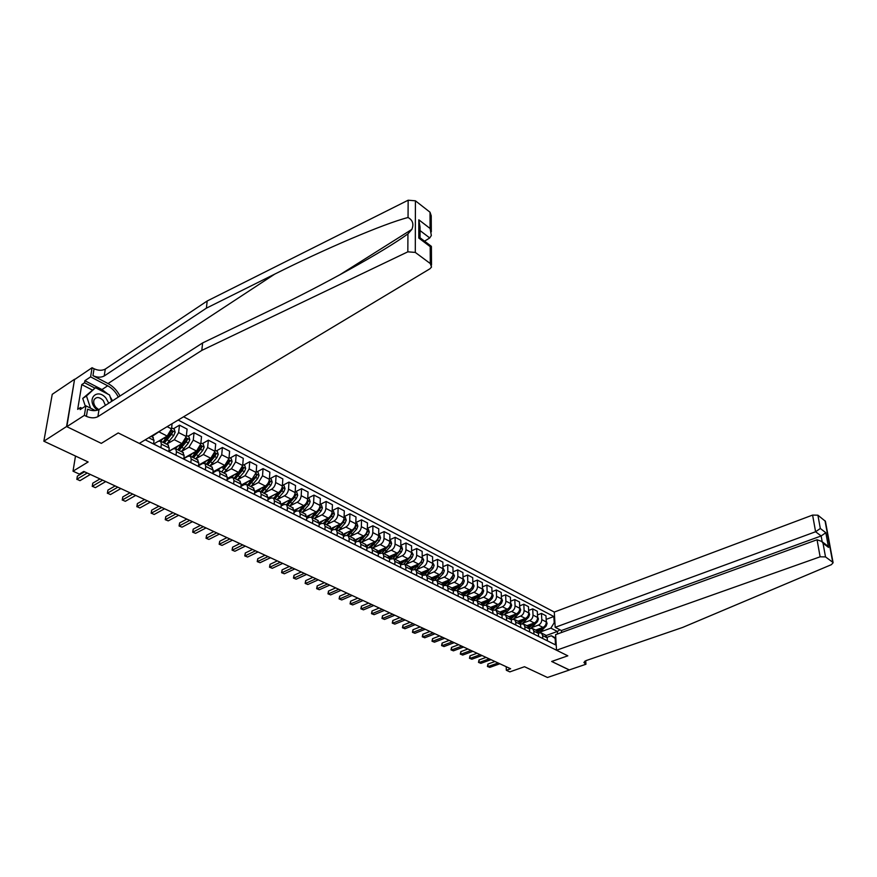 <?xml version="1.0" encoding="UTF-8"?>
<svg xmlns="http://www.w3.org/2000/svg" width="877" height="877" viewBox="0 0 877 877"><rect width="100%" height="100%" fill="white"/><g stroke="black" fill="none" stroke-linecap="round" stroke-linejoin="round"><path stroke-width="1.32" d="M66.838 426.671L101.315 443.367L118.22 432.942L139.3 443.389L429.894 268.811L431.528 267.036L430.289 263.549L415.292 252.412L407.827 251.831L201.809 350.405L97.895 416.663C94.606 418.307 90.78 418.208 86.417 416.367L84.378 415.358L66.838 426.671L74.578 379.237L52.236 394.321L43.85 441.197L66.564 426.54L101.315 443.367L118.22 432.942L567.825 655.821L556.533 650.23L820.127 556.807L817.046 539.75L555.612 634.652L556.533 650.23M561.521 632.503L561.401 630.53L555.185 627.329L554.286 612.058L183.6 416.772M74.578 379.237L66.564 426.54M585.704 660.732L585.957 664.24L569.206 669.962L551.666 661.466L569.337 669.918M569.337 670.028L547.467 677.493L524.501 666.717L509.833 671.881L506.336 670.28L510.633 668.756L83.786 471.431L79.379 474.106L73.021 471.19L88.139 461.971L43.85 441.197M557.52 633.961L557.366 631.451L550.866 628.129L554.209 622.703L553.847 616.52L178.141 420.05M554.209 622.703L554.933 623.076M555.875 638.96L551.304 635.748L547.116 637.272M145.22 439.837L555.514 644.891L555.152 638.588M551.666 661.466L567.825 655.821L551.666 661.466M75.488 456.04L73.021 471.19M506.204 666.706L506.336 670.28M546.218 635.518L557.366 631.451L559.921 629.763M551.304 635.748L555.821 638.028M160.908 447.676L161.346 444.102L160.666 441.186L158.211 441.306L153.628 444.036M176.014 455.218L176.42 451.677L175.707 448.761L173.24 448.871L168.822 451.447M190.835 462.628L191.208 459.099L190.473 456.204L187.985 456.281L183.797 458.682M205.371 469.897L205.722 466.389L204.955 463.495L202.455 463.56L198.487 465.797M219.645 477.022L219.974 473.536L219.173 470.664L216.663 470.708L212.903 472.791M233.655 484.027L233.951 480.563L233.129 477.691L230.618 477.724L227.055 479.653M247.402 490.901L247.687 487.459L246.832 484.597L244.31 484.608L240.934 486.417M260.907 497.654L261.16 494.233L260.294 491.383L257.761 491.383L254.56 493.049M274.172 504.286L274.402 500.877L273.514 498.037L270.971 498.026L267.945 499.583M287.207 510.798L287.415 507.41L286.505 504.582L283.951 504.549L281.089 505.996M300.011 517.189L300.197 513.823L299.254 511.006L296.7 510.962L293.992 512.311M312.585 523.481L312.749 520.138L311.795 517.331L309.23 517.266L306.676 518.526M324.95 529.653L325.093 526.332L324.117 523.536L321.552 523.459L319.14 524.632M337.097 535.726L337.217 532.427L336.231 529.631L333.655 529.544L331.374 530.629M349.035 541.701L349.145 538.412L348.136 535.639L345.56 535.54L343.411 536.538M360.776 547.566L360.864 544.299L359.844 541.537L357.257 541.427L355.24 542.359M372.33 553.332L372.396 550.087L371.355 547.336L366.871 548.081M383.688 559.011L383.731 555.777L382.679 553.036L378.305 553.705M394.847 564.591L394.891 561.379L393.817 558.649L389.552 559.241M405.843 570.083L405.865 566.893L404.768 564.174L400.614 564.7M416.652 575.487L416.652 572.308L415.555 569.601L411.488 570.072M427.285 580.804L427.274 577.647L426.167 574.95L422.199 575.356M437.755 586.033L437.733 582.898L436.603 580.201L432.734 580.552M448.059 591.186L448.015 588.061L446.875 585.387L443.104 585.683M458.2 596.25L458.145 593.148L456.994 590.484L453.299 590.725L451.458 587.689M468.186 601.249L468.121 598.158L466.959 595.494L463.352 595.691M478.009 606.16L477.932 603.091L476.759 600.438L473.24 600.592M487.689 610.995L487.601 607.936L486.417 605.305L482.975 605.415M497.226 615.764L497.127 612.727L495.933 610.096L492.556 610.162M506.621 620.456L506.5 617.43L505.305 614.821L501.995 614.854M515.862 625.071L515.742 622.067L514.536 619.469L511.291 619.458M524.983 629.631L524.841 626.638L523.624 624.051L520.445 624.007M533.961 634.115L533.808 631.144L532.591 628.557L529.467 628.491M542.808 638.544L542.644 635.584L541.416 633.008L538.357 632.909M540.89 631.791L550.866 628.129M535.639 630.103L542.962 627.395C545.11 626.342 546.228 624.534 546.316 621.957L545.965 615.764L541.471 613.429L537.469 614.93M532.186 627.406L538.434 625.082C540.594 624.029 541.712 622.21 541.8 619.633L541.471 613.429M526.88 625.685L534.225 622.944C536.384 621.881 537.513 620.05 537.601 617.474L537.272 611.247L532.701 608.868L528.634 610.425M523.339 622.966L529.631 620.598C531.791 619.535 532.92 617.704 533.019 615.106L532.701 608.868M517.989 621.212L525.356 618.428C527.526 617.353 528.656 615.511 528.754 612.913L528.458 606.654L523.821 604.242L519.677 605.843M514.371 618.46L520.697 616.06C522.867 614.974 523.997 613.122 524.106 610.524L523.821 604.242M508.978 616.674L516.356 613.845C518.537 612.76 519.677 610.907 519.776 608.287L519.502 602.006L514.799 599.55L510.578 601.205M505.273 613.878L511.631 611.433C513.801 610.337 514.952 608.485 515.062 605.864L514.799 599.55M499.835 612.058L507.224 609.197C509.405 608.101 510.557 606.226 510.677 603.595L510.425 597.281L505.645 594.792L501.348 596.492M496.031 609.241L502.422 606.752C504.604 605.645 505.766 603.771 505.886 601.129L505.645 594.792M490.55 607.377L497.961 604.483C500.142 603.365 501.304 601.479 501.436 598.838L501.205 592.479L496.349 589.958L491.975 591.712M486.658 604.527L493.082 601.995C495.275 600.877 496.437 598.991 496.568 596.338L496.349 589.958M481.122 602.631L488.555 599.693C490.747 598.563 491.909 596.667 492.052 594.003L491.844 587.612L486.921 585.058L482.46 586.866M477.143 599.747L483.6 597.171C485.803 596.031 486.965 594.135 487.108 591.46L486.921 585.058M471.552 597.818L479.006 594.825C481.199 593.685 482.372 591.778 482.525 589.103L482.339 582.679L477.351 580.081L472.802 581.944M467.474 594.891L473.975 592.271C476.178 591.12 477.351 589.201 477.516 586.516L477.351 580.081M461.839 592.918L469.305 589.892C471.508 588.73 472.692 586.812 472.856 584.115L472.703 577.658L467.627 575.016L462.99 576.945M457.662 589.969L464.207 587.294C466.411 586.132 467.594 584.192 467.759 581.495L467.627 575.016M451.984 587.952L459.46 584.882C461.664 583.709 462.859 581.769 463.034 579.061L462.903 572.571L457.75 569.886L453.025 571.87M447.698 584.959L454.275 582.24C456.489 581.056 457.684 579.116 457.86 576.397L457.75 569.886M443.126 588.719L443.104 585.595L441.964 582.909L449.462 579.785C451.677 578.601 452.872 576.649 453.058 573.92L452.96 567.397L447.73 564.667L442.907 566.728M437.579 579.883L444.2 577.11C446.415 575.915 447.621 573.953 447.807 571.223L447.73 564.667M431.747 577.8L439.3 574.61C441.526 573.415 442.732 571.442 442.929 568.702L442.863 562.135L437.546 559.373L432.624 561.499M427.296 574.72L433.962 571.892C436.176 570.686 437.393 568.702 437.601 565.961L437.546 559.373M421.355 572.626L428.985 569.359C431.21 568.143 432.427 566.158 432.635 563.407L432.602 556.807L427.198 554.001L422.177 556.182M416.849 569.48L423.558 566.597C425.783 565.369 427.011 563.374 427.22 560.611L427.198 554.001M410.776 567.375L418.504 564.032C420.73 562.793 421.958 560.787 422.188 558.024L422.177 551.381L416.696 548.531L411.565 550.8M406.237 564.163L412.99 561.214C415.216 559.975 416.454 557.969 416.685 555.185L416.696 548.531M400.022 562.036L407.849 558.605C410.085 557.355 411.324 555.338 411.565 552.554L411.587 545.878L406.018 542.973L400.778 545.319M395.45 558.759L402.247 555.755C404.483 554.494 405.733 552.466 405.974 549.671L406.018 542.973M389.081 556.632L397.029 553.091C399.276 551.83 400.515 549.791 400.767 546.985L400.822 540.276L395.165 537.327L389.816 539.761M384.488 553.255L391.328 550.197C393.576 548.914 394.825 546.875 395.088 544.058L395.165 537.327M377.932 551.151L386.033 547.489C388.281 546.207 389.531 544.157 389.794 541.339L389.892 534.586L384.137 531.594L378.678 534.115M373.35 547.676L380.245 544.551C382.493 543.258 383.753 541.197 384.027 538.368L384.137 531.594M366.597 545.582L374.852 541.8C377.11 540.495 378.371 538.434 378.645 535.595L378.776 528.809L372.922 525.761L367.342 528.371M362.026 542.008L368.965 538.807C371.223 537.491 372.495 535.419 372.78 532.569L372.922 525.761M355.064 539.925L363.484 536.011C365.742 534.696 367.014 532.613 367.31 529.752L367.474 522.933L361.521 519.842L355.821 522.549M350.515 536.242L357.498 532.964C359.767 531.637 361.039 529.544 361.346 526.682L361.521 519.842M343.313 534.192L351.929 530.136C354.198 528.798 355.481 526.693 355.788 523.821L355.985 516.959L349.934 513.812L344.102 516.619M338.807 530.377L345.845 527.033C348.114 525.685 349.397 523.569 349.715 520.697L349.934 513.812M331.353 528.371L340.177 524.15C342.447 522.791 343.74 520.675 344.069 517.781L344.31 510.885L338.16 507.684L332.186 510.6M326.891 524.424L333.994 521.004C336.264 519.633 337.557 517.496 337.897 514.602L338.16 507.684M319.162 522.473L328.228 518.066C330.497 516.685 331.802 514.547 332.153 511.642L332.427 504.703L326.167 501.447L320.149 504.439M314.777 518.362L321.936 514.865C324.205 513.473 325.52 511.324 325.871 508.408L326.167 501.447M306.742 516.476L316.082 511.883C318.351 510.48 319.666 508.32 320.028 505.404L320.346 498.421L313.977 495.11L307.959 498.147M302.455 512.201L309.669 508.616C311.949 507.213 313.275 505.042 313.637 502.115L313.977 495.11M294.102 510.392L303.716 505.58C305.985 504.165 307.312 501.984 307.695 499.046L308.057 492.03L301.578 488.664L295.549 491.745M289.914 505.941L297.193 502.269C299.474 500.833 300.811 498.651 301.195 495.702L301.578 488.664M281.199 504.22L291.131 499.177C293.411 497.741 294.749 495.538 295.143 492.578L295.549 485.529L288.961 482.098L282.92 485.233M277.154 499.572L284.499 495.801C286.779 494.354 288.127 492.15 288.533 489.18L288.961 482.098M268.066 497.961L278.327 492.655C280.607 491.197 281.955 488.982 282.372 486.001L282.832 478.908L276.123 475.422L270.083 478.612M264.163 493.093L271.574 489.223C273.865 487.755 275.225 485.529 275.641 482.536L276.123 475.422M254.681 491.602L265.292 486.022C267.584 484.542 268.943 482.306 269.371 479.313L269.875 472.177L263.056 468.625L257.005 471.87M250.932 486.505L258.43 482.525L262.53 475.783L263.056 468.625M241.043 485.145L252.028 479.27L256.15 472.495L256.698 465.314L249.748 461.708L243.707 465.007M237.459 479.796L245.045 475.707L249.167 468.91L249.748 461.708M227.154 478.579L238.533 472.396L242.677 465.555L243.28 458.342L236.209 454.659L230.158 458.013M229.05 457.454L231.21 458.561L232.098 461.521L230.75 464.733L223.745 472.966L231.407 468.767L235.573 461.905L236.209 454.659M212.99 471.914L224.775 465.391L228.963 458.496L229.621 451.227L222.407 447.489L216.367 450.91M215.095 450.252L217.364 451.425L218.252 454.407L216.893 457.641L209.855 465.972L217.529 461.708L221.728 454.768L222.407 447.489M198.564 465.139L210.776 458.265L214.997 451.304L215.698 443.992L208.364 440.177L202.324 443.663M195.735 458.857L203.387 454.505L207.63 447.511L208.364 440.177M183.841 458.254L196.514 451.008L200.767 443.97L201.535 436.625L194.058 432.734L188.007 436.275M181.331 451.6L188.983 447.171L193.258 440.111L194.058 432.734M168.844 451.271L181.977 443.609L186.275 436.505L187.097 429.116L179.478 425.159L173.438 428.765M166.663 444.211L174.315 439.706L178.623 432.569L179.478 425.159M158.901 440.978L167.167 436.066L171.497 428.897L172.122 423.668M151.71 436.68L161.5 430.048M547.423 640.846L547.193 637.864L545.242 634.937M553.847 616.52L546.174 619.381M538.577 636.428L538.423 633.457L536.483 630.53M529.664 631.977L529.522 628.995L527.592 626.046M520.872 627.581L520.489 624.457L518.57 621.497M511.444 622.867L511.324 619.853L509.416 616.882M502.126 618.208L502.017 615.183L500.12 612.201M493.115 613.703L492.567 610.436L490.682 607.454M483.063 608.682L482.986 605.623L481.1 602.62M473.317 603.804L473.24 600.734L471.366 597.719M463.407 598.859L463.352 595.757L461.488 592.742M453.354 593.828L453.299 590.714L448.015 588.061M436.603 580.201L441.263 582.558M432.745 583.534L432.734 580.388L430.914 577.34M422.199 578.261L422.199 575.093L420.39 572.034M411.477 572.911L411.499 569.721L409.702 566.652M400.592 567.463L400.614 564.262L398.838 561.181M389.509 561.927L389.563 558.704L387.798 555.623M378.261 556.303L378.316 553.058L376.573 549.967M366.805 550.581L366.893 547.325L365.172 544.211M355.174 544.76L355.262 541.482L353.563 538.368M343.335 538.84L343.444 535.551L341.767 532.427M331.287 532.821L331.429 529.511L329.763 526.375M319.042 526.704L319.195 523.372L317.551 520.225M306.577 520.478L306.753 517.123L305.13 513.966M293.894 514.13L294.091 510.765L292.49 507.608M280.98 507.684L281.199 504.286L279.631 501.118M267.836 501.118L268.077 497.697L266.542 494.529M254.462 494.431L254.725 490.988L253.212 487.809M240.835 487.623L241.12 484.159L239.64 480.969M226.957 480.684L227.275 477.209L225.817 474.008M212.826 473.624L213.166 470.127L211.741 466.915M199.243 466.827L198.432 466.421L198.794 462.903L197.402 459.691M183.753 459.088L184.148 455.547L182.789 452.335M168.801 451.611L169.217 448.059L167.902 444.836M153.552 443.992L154.012 440.418L152.73 437.185M494.957 661.51L487.93 664.042L488.007 666.586L498.103 662.968M489.772 667.397L487.415 666.465L489.772 667.397L499.868 663.779M487.415 666.465L487.93 664.042M538.664 628.973L536.592 630.574M546.272 621.069L547.073 623.47L546.13 626.079L539.607 632.558M541.471 627.943L537.689 631.363M538.072 631.988L543.225 627.285M554.286 612.058L812.595 515.084L817.901 515.194L825.41 521.278L833.106 562.749L831.407 564.656L682.679 627.417L586.176 660.556L583.885 662.464L585.957 664.24M817.901 515.194L820.324 528.491L825.827 532.723L828.546 547.423L823.032 543.258L825.52 556.906L832.722 562.245L825.016 520.752M555.185 627.329L815.599 531.747L812.595 515.084M825.52 556.906L820.127 556.807M561.401 630.53L821.135 535.968L815.599 531.747L820.324 528.491M825.827 532.723L821.135 535.968L822.198 541.789M828.546 547.423L825.476 544.255M823.032 543.258L821.727 541.427L817.046 539.75M119.974 396.02C117.156 390.517 113.177 386.362 108.046 383.556L92.951 375.663L94.058 368.757L92.085 367.715L74.841 379.368M201.809 350.405L202.62 342.94L272.1 309.449C322.352 285.453 383.479 251.699 407.937 233.896L411.861 229.39C413.999 224.073 412.727 220.116 408.046 217.507C383.775 223.69 324.128 249.298 274.753 274.106L206.402 308.156L104.21 375.992C100.976 377.669 97.215 377.559 92.951 375.663M424.545 241.175L429.741 237.952L420.05 230.574M206.402 308.156L207.18 300.997L105.284 369.085C102.05 370.774 98.312 370.664 94.058 368.757M86.417 416.367L87.568 409.175C91.921 411.028 95.736 411.138 99.013 409.482L202.62 342.94M430.289 263.549L430.201 246.656L418.811 238.062L418.822 219.82L430.103 228.491L430.015 212.212L415.424 200.811L415.292 252.412M408.046 217.507L408.156 200.208L207.18 300.997M84.378 415.358L85.924 405.843L80.136 409.614L80.476 407.531L82.098 408.342M92.129 389.925L81.769 384.597L77.68 409.362L80.476 407.531M81.769 384.597L84.554 382.745L84.883 380.717L90.605 376.88L92.085 367.715M118.285 397.106C115.863 392.096 112.344 388.325 107.707 385.792L90.605 376.88M85.924 405.843L95.385 410.6M408.156 200.208L415.424 200.811M430.015 212.212L431.232 215.786L431.32 231.835M84.883 380.717L101.973 389.552L108.035 394.179M110.085 396.656L112.53 400.8M94.913 388.083L84.554 382.745M430.201 246.656L431.407 246.656L431.517 265.04M418.811 238.062L420.247 237.93M418.822 219.82L420.05 227.099L420.05 237.777M430.103 228.491L431.341 235.507L429.741 237.952M486.066 657.399L479.017 659.964L479.083 662.53L489.213 658.857M480.881 663.341L478.502 662.398L480.881 663.341L490.999 659.679M478.502 662.398L479.017 659.964M477.044 653.233L469.995 655.832L470.05 658.408L480.19 654.681M471.859 659.23L469.469 658.287L471.859 659.23L481.999 655.525M469.469 658.287L469.995 655.832M467.901 649.002L460.831 651.633L460.874 654.231L471.037 650.449M462.716 655.064L460.304 654.11L462.716 655.064L472.878 651.304M460.304 654.11L460.831 651.633M529.927 624.545L527.833 626.167M537.546 616.575L538.412 619.019L537.458 621.64L531.067 628.085M532.777 623.481L528.886 627M529.237 627.647L534.575 622.791M521.059 620.05L518.954 621.694M528.71 612.014L529.631 614.492L528.667 617.134L522.352 623.58M523.964 618.954L519.94 622.571M520.269 623.251L525.805 618.219M512.069 615.49L509.943 617.156M519.743 607.388L520.708 609.91L519.732 612.574L513.473 619.03M515.018 614.36L510.863 618.099M511.148 618.778L516.926 613.582M458.616 644.716L451.534 647.379L451.567 649.989L461.751 646.163M453.442 650.844L451.008 649.879L453.442 650.844L463.615 647.029M451.008 649.879L451.534 647.379M502.938 610.852L500.8 612.552M510.633 602.696L511.664 605.262L510.677 607.936L504.439 614.415M505.952 609.69L501.633 613.549M501.885 614.251L507.915 608.857M108.77 403.212L106.029 398.213C97.764 387.842 86.341 398.257 95.297 408.265L97.347 410.228M105.415 405.371L103.245 400.493C99.353 396.821 96.295 396.612 94.058 399.857C93.236 402.269 93.85 404.779 95.9 407.377L98.75 409.647M85.343 406.226L82.734 398.421L95.494 387.711L109.515 394.946L111.675 401.359M90.539 408.167L86.461 395.976L95.494 387.711M82.734 398.421L86.461 395.976M449.199 640.363L442.107 643.071L442.129 645.68L452.335 641.8M444.025 646.546L441.58 645.582L444.025 646.546L454.22 642.677M441.58 645.582L442.107 643.071M493.674 606.16L491.493 607.893M501.403 597.928L502.477 600.537L501.48 603.233L495.253 609.745M496.733 604.955L492.26 608.945M492.479 609.658L498.783 604.045M439.64 635.946L432.536 638.686L432.547 641.317L442.764 637.382M434.477 642.194L432.01 641.219L434.477 642.194L444.694 638.27M432.01 641.219L432.536 638.686M484.279 601.381L482.032 603.168M492.019 593.093L493.159 595.746L492.15 598.454L485.913 605.02M487.393 600.153L482.734 604.264M482.92 604.998L487.119 602.017L489.53 599.144M429.949 631.462L422.824 634.246L422.824 636.888L433.063 632.898M424.786 637.776L422.297 636.801L424.786 637.776L435.014 633.797M422.297 636.801L422.824 634.246M474.731 596.535L472.418 598.388M482.493 588.182L483.687 590.879L482.668 593.608L476.419 600.23M477.899 595.264L473.054 599.528M473.207 600.263L477.603 597.193L480.157 594.135M420.105 626.912L412.968 629.73L412.957 632.394L423.218 628.349M414.942 633.304L412.442 632.306L414.942 633.304L425.202 629.258M412.442 632.306L412.968 629.73M465.04 591.624L462.639 593.532M472.835 583.194L474.084 585.946L473.054 588.686L466.761 595.362M468.274 590.309L463.209 594.716M463.33 595.45L467.934 592.304L470.708 588.982M471.99 587.349L472.264 586.801M410.107 622.286L402.971 625.158L402.949 627.833L413.22 623.722M404.966 628.743L402.444 627.746L404.966 628.743L415.227 624.654M402.444 627.746L402.971 625.158M455.196 586.625L452.707 588.61M463.012 578.129L464.328 580.925L463.286 583.698L456.95 590.44M458.496 585.277L453.212 589.837M453.299 590.572L458.134 587.338L461.302 583.512M461.587 583.172L462.738 581.002M399.967 617.605L392.808 620.51L392.775 623.196L403.069 619.03M394.825 624.128L392.282 623.119L394.825 624.128L405.108 619.973M392.282 623.119L392.808 620.51M445.209 581.561L442.6 583.622M453.047 572.988L454.429 575.827L453.365 578.623L446.985 585.441M448.564 580.157L443.038 584.882M437.733 582.898L443.477 585.518M444.847 585.003L448.169 582.284L452.817 575.63M389.673 612.837L382.504 615.786L382.46 618.493L392.764 614.273M384.532 619.436L381.977 618.428L384.532 619.436L394.836 615.226M381.977 618.428L382.504 615.786M435.058 576.408L432.328 578.557M442.918 567.759L444.365 570.664L443.302 573.47L436.889 580.344M438.478 574.961L432.701 579.84M434.992 579.774L441.756 572.681L442.71 570.313M379.215 608.002L372.034 610.995L371.98 613.714L382.295 609.427M374.084 614.678L371.508 613.659L374.084 614.678L384.4 610.403M371.508 613.659L372.034 610.995M424.753 571.168L421.881 573.426M432.635 562.453L434.148 565.402L433.063 568.23L426.628 575.18M426.902 571.311L422.188 574.731M424.852 574.501L431.495 567.43L432.438 564.952M368.592 603.091L361.401 606.139L361.335 608.868L371.673 604.516M363.473 609.844L360.875 608.813L363.473 609.844L373.81 605.503M360.875 608.813L361.401 606.139M414.284 565.851L411.247 568.208M422.177 557.07L423.766 560.074L422.67 562.913L416.202 569.929M417.836 564.317L411.488 569.535M414.503 569.173L421.081 562.102L421.99 559.515M417.89 564.295L416.18 566.334M357.805 598.114L350.614 601.194L350.526 603.946L360.875 599.528M352.697 604.933L350.076 603.891L352.697 604.933L363.045 600.537M350.076 603.891L350.614 601.194M403.639 560.447L400.438 562.924M411.565 551.589L413.22 554.648L412.113 557.52L405.612 564.591M407.268 558.857L400.614 564.24L394.891 561.379M403.957 563.79L410.502 556.687L411.379 554.001M407.367 558.824L405.327 561.225M346.853 593.049L339.64 596.174L339.542 598.936L349.912 594.453M341.756 599.945L339.114 598.903L341.756 599.945L352.115 595.472M339.114 598.903L339.64 596.174M392.83 554.966L389.443 557.553M400.778 546.02L401.666 546.481L402.51 549.145L401.392 552.028L394.847 559.164M396.536 553.31L394.913 555.305L389.552 558.868M393.214 558.331L399.748 551.184L400.581 548.41M396.667 553.255L394.31 555.996M335.716 587.897L328.502 591.076L328.393 593.861L338.763 589.311M330.64 594.88L327.976 593.828L330.64 594.88L341.01 590.342M327.976 593.828L328.502 591.076M381.846 549.386L378.239 552.093M389.816 540.364L390.769 540.868L391.624 543.543L390.484 546.448L383.918 553.661M385.628 547.676L383.951 549.747L378.316 553.398M382.273 552.795L388.818 545.593L389.618 542.742M385.803 547.599L383.139 550.657M324.413 582.668L317.189 585.891L317.057 588.697L327.439 584.071M319.338 589.728L316.652 588.664L319.338 589.728L329.719 585.123M316.652 588.664L317.189 585.891M370.686 543.707L366.849 546.557M378.667 534.619L379.697 535.156L380.552 537.853L379.401 540.78L372.802 548.059M374.545 541.942L369.513 546.963M367.737 547.676L366.871 547.818M371.124 547.182L377.702 539.914L378.458 536.987M374.775 541.843L371.793 545.209M312.914 577.362L305.689 580.629L305.547 583.446L315.939 578.754M307.86 584.499L305.152 583.424L307.86 584.499L318.252 579.829M305.152 583.424L305.689 580.629M359.34 537.941L355.251 540.923M367.331 528.776L368.45 529.346L369.305 532.065L368.143 535.025L361.499 542.37M363.275 536.11L358.408 541.109M355.799 542.096L355.251 542.15M359.778 541.493L366.411 534.137L367.123 531.133M363.549 535.99L360.272 539.662M301.239 571.957L294.003 575.279L293.839 578.118L304.242 573.35M296.196 579.182L293.466 578.107L296.196 579.182L306.599 574.435M293.466 578.107L294.003 575.279M347.796 532.076L343.444 535.2M355.81 522.835L357.005 523.448L357.871 526.189L356.687 529.16L350.022 536.581M351.82 530.19L347.018 535.222M348.257 535.694L354.933 528.261L355.974 526.189L355.591 525.202M352.159 530.015L348.575 534.005M289.366 566.465L282.12 569.853L281.945 572.692L292.359 567.857M284.345 573.788L281.594 572.692L284.345 573.788L294.749 568.965M281.594 572.692L282.12 569.853M336.066 526.112L331.429 529.368M344.102 516.794L345.374 517.452L346.24 520.204L345.045 523.207L338.347 530.706M333.994 521.004L340.177 524.15L335.376 529.259M336.549 529.796L343.258 522.286L344.31 520.204L343.861 519.173M340.605 523.92L336.68 528.239M277.296 560.885L270.05 564.317L269.853 567.189L280.278 562.267M272.298 568.296L269.513 567.189L272.298 568.296L282.712 563.396M269.513 567.189L270.05 564.317M324.139 520.05L319.195 523.437M332.186 510.644L333.556 511.346L334.411 514.13L333.205 517.145L326.474 524.72M328.349 518.011L323.503 523.218M324.654 523.799L331.385 516.213L332.449 514.108L331.934 513.045M328.875 517.693L324.6 522.374M265.018 555.218L257.772 558.704L257.564 561.587L267.989 556.588M260.041 562.705L257.235 561.598L260.041 562.705L270.467 557.728M257.235 561.598L257.772 558.704M312.004 513.878L306.731 517.397M320.072 504.396L321.519 505.141L322.385 507.947L321.168 510.984L314.394 518.636M316.312 511.751L311.401 517.09M312.541 517.704L319.316 510.041L320.39 507.915L319.798 506.818M316.981 511.302L312.311 516.389M308.529 521.453L306.577 520.412M252.543 549.451L245.297 552.992L245.067 555.886L255.492 550.811M247.588 557.038L244.76 555.908L247.588 557.038L258.013 551.973M306.632 520.5L308.419 521.355M244.76 555.908L245.297 552.992M299.66 507.608L294.058 511.236M307.739 498.037L309.285 498.838L310.151 501.655L308.912 504.724L302.116 512.453M304.089 505.371L299.068 510.874M300.23 511.499L307.038 503.76L308.112 501.622L307.454 500.504M304.966 504.703L299.824 510.293M308.112 501.622L306.544 502.674M295.966 515.172L294.036 514.207M239.859 543.587L232.602 547.182L232.361 550.098L242.786 544.935M234.915 551.26L232.065 550.131L234.915 551.26L245.341 546.119M232.065 550.131L232.602 547.182M287.108 501.216L281.155 504.955M295.198 491.569L296.843 492.414L297.709 495.253L296.448 498.344L289.618 506.15M291.668 498.849L286.494 504.571M287.7 505.185L294.54 497.369L295.637 495.209L294.891 494.08M293.082 497.544L287.13 504.089M295.637 495.209L293.367 497.182M283.172 508.781L281.024 507.651M226.946 537.612L219.699 541.273L219.425 544.2L229.862 538.96M222.034 545.395L219.162 544.255L222.034 545.395L232.46 540.166M219.162 544.255L219.699 541.273M274.337 494.727L268.022 498.542M282.438 484.981L284.17 485.88L285.047 488.741L283.775 491.854L276.902 499.747M279.061 492.194L273.723 498.147M268.592 499.243L267.989 498.903M274.95 498.761L281.824 490.868L282.931 488.686L282.098 487.557M282.931 488.686L274.216 497.763M270.16 502.269L267.978 501.118M213.813 531.55L206.566 535.266L206.281 538.215L216.707 532.876M208.923 539.421L206.029 538.27L208.923 539.421L219.36 534.104M206.029 538.27L206.566 535.266M261.335 488.105C259.044 490.791 256.808 492.085 254.648 491.997M269.447 478.283L271.278 479.237L272.155 482.12L270.872 485.255L263.966 493.225M266.246 485.376L260.721 491.591M255.382 492.622L254.637 492.172M261.982 492.227L268.888 484.247L270.006 482.043L269.064 480.947M270.006 482.043L261.083 491.328M256.906 495.648L254.692 494.485M200.46 525.367L193.203 529.149L192.896 532.12L203.321 526.693M195.593 533.348L192.666 532.186L195.593 533.348L206.018 527.943M192.666 532.186L193.203 529.149M248.103 481.374L244.606 484.466M243.872 484.849L241.032 485.299M256.227 471.464L258.167 472.462L259.044 475.378L257.739 478.535L250.8 486.592M253.278 478.36L247.5 484.937M241.942 485.869L241.022 485.354M248.772 485.573L255.722 477.505L256.851 475.29L255.788 474.249M256.851 475.29L247.72 484.762M243.411 488.906L241.164 487.722M186.856 519.085L179.61 522.933L179.281 525.915L189.706 520.401M182.032 527.165L179.072 525.992L182.032 527.165L192.447 521.672M179.072 525.992L179.61 522.933M234.63 474.512L231.616 477.351M229.281 478.447L227.318 478.48M242.765 464.525L244.815 465.577L245.692 468.515L244.365 471.694L237.393 479.84M240.221 471.004L234.038 478.151M228.294 478.985L227.329 478.491M235.332 478.809L242.315 470.653L243.455 468.417L242.238 467.529M243.455 468.417L234.126 478.086M242.107 467.912L241.043 469.94M229.675 482.043L227.384 480.837M173.021 512.683L165.786 516.597L165.435 519.601L175.849 513.988M168.22 520.872L165.238 519.688L168.22 520.872L178.634 515.281M227.56 480.991L226.968 480.651M165.238 519.688L165.786 516.597M220.916 467.529L218.077 470.291M214.942 471.662L213.56 471.596M223.24 468.318L229.818 461.412L228.634 460.436L223.24 468.318L221.289 467.32M221.651 471.914L229.818 461.412M215.687 475.049L213.363 473.821M158.934 506.172L151.699 510.151L151.326 513.177L161.741 507.465M154.166 514.47L151.326 513.177L154.166 514.47L164.58 508.781M213.539 473.975L212.826 473.602M151.162 513.275L151.699 510.151M206.95 460.414L204.188 463.155M200.471 464.678L199.561 464.58M207.717 464.887L214.755 456.555L215.928 454.286L214.712 453.31L206.369 464.207M215.928 454.286L206.413 464.229M201.425 467.923L199.068 466.685M144.595 499.55L137.371 503.595L136.976 506.632L147.369 500.833M139.86 507.947L136.976 506.632L139.86 507.947L150.263 502.17M136.834 506.742L137.371 503.595M192.721 453.168L189.991 455.93M200.877 442.918L203.267 444.146L204.155 447.16L202.773 450.416L195.703 458.835M193.532 457.739L200.603 449.309L201.787 447.018L200.537 446.042L192.151 457.049M201.787 447.018L192.227 457.092M186.911 460.666L184.51 459.405M129.993 492.797L122.78 496.919L122.352 499.967L132.745 494.069M125.301 501.315L122.352 499.967L125.301 501.315L135.694 495.428M184.674 459.548L183.874 459.153M122.232 500.098L122.78 496.919M178.239 445.79L175.477 448.607M186.384 435.441L188.906 436.735L189.794 439.772L188.391 443.06L181.287 451.578M179.072 450.46L186.176 441.931L187.371 439.618L186.099 438.643L177.669 449.748M187.371 439.618L177.79 449.813M172.111 453.266L169.667 451.984M115.128 485.924L107.915 490.111L107.465 493.181L117.847 487.173M110.469 494.551L107.465 493.181L110.469 494.551L120.851 488.566M169.842 452.137L169.053 451.743M107.378 493.323L107.915 490.111M163.473 438.259L160.655 441.175L168.527 445.143M171.629 427.833L174.271 429.193L175.17 432.251L173.734 435.573L166.597 444.179M164.339 443.038L171.486 434.422L172.692 432.087L171.388 431.111L162.914 442.315M172.692 432.087L163.078 442.403M157.027 445.735L154.549 444.431M99.978 478.919L92.776 483.183L92.304 486.275L102.664 480.157M95.363 487.667L92.304 486.275L95.363 487.667L105.722 481.572M154.714 444.573L153.935 444.19M92.238 486.428L92.776 483.183M153.508 434.849L151.633 436.636M84.554 471.793L77.362 476.134L76.858 479.237L87.207 473.01M79.971 480.662L76.858 479.237L79.971 480.662L90.32 474.457M76.825 479.412L77.362 476.134M538.434 625.082L542.962 627.395M529.631 620.598L534.225 622.944M520.697 616.06L525.356 618.428M511.631 611.433L516.356 613.845M502.422 606.752L507.224 609.197M493.082 601.995L497.961 604.483M483.6 597.171L488.555 599.693M473.975 592.271L479.006 594.825M464.207 587.294L469.305 589.892M454.275 582.24L459.46 584.882M444.2 577.11L449.462 579.785M433.962 571.892L439.3 574.61M423.558 566.597L428.985 569.359M412.99 561.214L418.504 564.032M402.247 555.755L407.849 558.605M391.328 550.197L397.029 553.091M380.245 544.551L386.033 547.489M368.965 538.807L374.852 541.8M357.498 532.964L363.484 536.011M345.845 527.033L351.929 530.136M321.936 514.865L328.228 518.066M309.669 508.616L316.082 511.883M297.193 502.269L303.716 505.58M284.499 495.801L291.131 499.177M271.574 489.223L278.327 492.655M258.43 482.525L265.292 486.022M245.045 475.707L252.028 479.27M231.407 468.767L238.533 472.396M217.529 461.708L224.775 465.391M203.387 454.505L210.776 458.265M188.983 447.171L196.514 451.008M174.315 439.706L181.977 443.609M159.362 432.087L167.167 436.066M541.8 619.633L546.316 621.957M542.644 635.584L547.193 637.864M533.808 631.144L538.423 633.457M533.019 615.106L537.601 617.474M524.841 626.638L529.522 628.995M524.106 610.524L528.754 612.913M515.742 622.067L520.489 624.457M515.062 605.864L519.776 608.287M506.5 617.43L511.324 619.853M505.886 601.129L510.677 603.595M497.127 612.727L502.017 615.183M496.568 596.338L501.436 598.838M487.601 607.936L492.567 610.436M487.108 591.46L492.052 594.003M477.932 603.091L482.986 605.623M477.516 586.516L482.525 589.103M468.121 598.158L473.24 600.734M467.759 581.495L472.856 584.115M458.145 593.148L463.352 595.757M457.86 576.397L463.034 579.061M447.807 571.223L453.058 573.92M437.601 565.961L442.929 568.702M427.274 577.647L432.734 580.388M427.22 560.611L432.635 563.407M416.652 572.308L422.199 575.093M416.685 555.185L422.188 558.024M405.865 566.893L411.499 569.721M405.974 549.671L411.565 552.554M395.088 544.058L400.767 546.985M383.731 555.777L389.563 558.704M384.027 538.368L389.794 541.339M372.396 550.087L378.316 553.058M372.78 532.569L378.645 535.595M360.864 544.299L366.893 547.325M361.346 526.682L367.31 529.752M349.145 538.412L355.262 541.482M349.715 520.697L355.788 523.821M337.217 532.427L343.444 535.551M337.897 514.602L344.069 517.781M325.093 526.332L331.429 529.511M325.871 508.408L332.153 511.642M312.749 520.138L319.195 523.372M313.637 502.115L320.028 505.404M300.197 513.823L306.753 517.123M301.195 495.702L307.695 499.046M287.415 507.41L294.091 510.765M288.533 489.18L295.143 492.578M274.402 500.877L281.199 504.286M275.641 482.536L282.372 486.001M261.16 494.233L268.077 497.697M262.53 475.783L269.371 479.313M247.687 487.459L254.725 490.988M249.167 468.91L256.15 472.495M233.951 480.563L241.12 484.159M235.573 461.905L242.677 465.555M219.974 473.536L227.275 477.209M221.728 454.768L228.963 458.496M205.722 466.389L213.166 470.127M207.63 447.511L214.997 451.304M191.208 459.099L198.794 462.903M193.258 440.111L200.767 443.97M176.42 451.677L184.148 455.547M178.623 432.569L186.275 436.505M161.346 444.102L169.217 448.059M167.156 426.66L171.497 428.897M148.695 437.744L154.012 440.418M547.062 623.404L546.261 622.999M540.506 629.072L539.618 628.623M542.655 630.157L541.339 629.489M546.13 626.079L545.198 625.597M584.784 661.214L584.959 663.757M274.753 274.106L108.046 383.556M104.21 375.992L105.284 369.085M99.013 409.482L97.895 416.663M407.827 251.831L407.937 233.896M101.973 389.552L107.707 385.792M538.39 618.954L537.546 618.515M531.78 624.654L530.87 624.194M533.961 625.75L532.624 625.082M537.458 621.64L536.461 621.135M529.609 614.437L528.699 613.966M522.933 620.171L522.001 619.699M525.137 621.289L523.788 620.598M528.667 617.134L527.603 616.597M520.686 609.855L519.721 609.351M513.955 615.621L512.99 615.128M516.191 616.75L514.821 616.06M519.732 612.574L518.625 612.003M511.642 605.196L510.6 604.67M504.845 611.006L503.858 610.502M507.114 612.157L505.722 611.444M510.677 607.936L509.493 607.333M502.455 600.471L501.359 599.912M495.593 606.314L494.584 605.799M497.906 607.487L496.492 606.774M501.48 603.233L500.241 602.598M493.137 595.68L491.975 595.088M486.209 601.556L485.167 601.03M488.544 602.751L487.119 602.017M492.15 598.454L490.846 597.785M483.665 590.813L482.438 590.188M476.682 596.733L475.608 596.185M479.05 597.939L477.603 597.193M482.668 593.608L481.298 592.907M474.062 585.88L472.769 585.211M467.002 591.832L465.906 591.273M469.414 593.049L467.934 592.304M473.054 588.686L471.607 587.952M464.306 580.859L462.935 580.157M457.18 586.856L456.051 586.274M459.636 588.094L458.134 587.338M463.286 583.698L461.795 582.931M454.407 575.772L452.96 575.027M447.204 581.802L446.042 581.21M449.693 583.062L448.169 582.284M453.365 578.623L451.852 577.844M444.343 570.598L442.83 569.82M437.075 576.66L435.88 576.057M439.596 577.943L438.051 577.165M443.302 573.47L441.756 572.681M434.126 565.336L432.536 564.525M426.781 571.453L425.553 570.828M429.346 572.747L427.779 571.957M433.063 568.23L431.495 567.43M423.744 560.008L422.067 559.142M416.334 566.147L415.073 565.512M418.932 567.474L417.342 566.663M422.67 562.913L421.081 562.102M413.199 554.582L411.445 553.683M405.711 560.776L404.418 560.118M408.353 562.113L406.731 561.291M412.113 557.52L410.502 556.687M402.488 549.068L400.646 548.125M394.913 555.305L393.587 554.626M397.61 556.665L395.955 555.832M401.392 552.028L399.748 551.184M391.602 543.477L389.673 542.479M383.951 549.747L382.58 549.057M386.68 551.129L385.014 550.285M390.484 546.448L388.818 545.593M389.267 543.828L389.827 543.565M380.53 537.787L378.513 536.746M372.802 544.102L371.399 543.389M375.586 545.505L373.876 544.639M379.401 540.78L377.702 539.914M378.064 538.171L378.721 537.875M369.283 531.999L367.167 530.914M361.467 538.357L360.019 537.623M364.295 539.793L362.563 538.906M368.143 535.025L366.411 534.137M366.685 532.427L367.441 532.076M357.849 526.123L355.645 524.983M349.945 532.514L348.465 531.769M352.828 533.972L351.063 533.084M356.687 529.16L354.933 528.261M355.108 526.595L355.974 526.189M346.218 520.138L343.916 518.954M338.237 526.584L336.713 525.805M341.164 528.064L339.366 527.154M345.045 523.207L343.258 522.286M343.335 520.664L344.31 520.204M334.389 514.054L331.988 512.826M326.321 520.543L324.753 519.754M329.292 522.056L327.472 521.135M333.205 517.145L331.385 516.213M331.353 514.646L332.449 514.108M322.363 507.871L319.864 506.588M314.207 514.404L312.596 513.593M317.233 515.939L315.38 515.007M321.168 510.984L319.316 510.041M319.162 508.517L320.39 507.915M310.129 501.589L307.52 500.241M301.885 508.167L300.23 507.323M304.966 509.723L303.08 508.77M308.912 504.724L307.038 503.76M297.687 495.187L294.957 493.784M289.344 501.808L287.645 500.953M292.479 503.398L290.561 502.422M296.448 498.344L294.54 497.369M285.025 488.675L282.186 487.217M276.584 495.352L274.841 494.464M279.774 496.963L277.823 495.976M283.775 491.854L281.824 490.868M272.133 482.043L269.184 480.53M263.604 488.763L261.806 487.853M266.849 490.407L264.865 489.41M270.872 485.255L268.888 484.247M259.022 475.301L255.941 473.723M250.394 482.076L248.542 481.133M253.683 483.742L251.666 482.723M257.739 478.535L255.722 477.505M245.67 468.439L242.469 466.794M236.933 475.257L235.036 474.293M240.298 476.956L238.237 475.915M244.365 471.694L242.315 470.653M232.076 461.445L228.744 459.734M226.661 470.05L224.567 468.987M230.75 464.733L228.656 463.67M218.23 454.33L214.766 452.543M209.285 461.247L207.279 460.228M212.771 463.012L210.644 461.927M216.893 457.641L214.755 456.555M204.133 447.084L200.526 445.231M195.089 454.045L193.017 453.003M198.63 455.843L196.459 454.746M202.773 450.416L200.603 449.309M189.772 439.695L186.023 437.766M180.607 446.711L178.491 445.637M184.225 448.542L182.01 447.423M188.391 443.06L186.176 441.931M175.148 432.175L171.245 430.168M165.863 439.245L163.681 438.138M169.546 441.109L167.299 439.969M173.734 435.573L171.486 434.422M541.416 633.008L545.954 635.299M532.591 628.557L537.195 630.881M523.624 624.051L528.305 626.408M514.536 619.469L519.283 621.859M505.305 614.821L510.118 617.244M495.933 610.096L500.822 612.563M486.417 605.305L491.383 607.805M476.759 600.438L481.802 602.981M466.959 595.494L472.078 598.081M456.994 590.484L462.201 593.104M446.875 585.387L452.159 588.039M426.167 574.95L431.616 577.691M415.555 569.601L421.092 572.396M404.768 564.174L410.403 567.002M393.817 558.649L399.539 561.532M382.679 553.036L388.489 555.963M371.355 547.336L377.263 550.307M359.844 541.537L365.852 544.562M348.136 535.639L354.253 538.719M336.231 529.631L342.447 532.767M324.117 523.536L330.443 526.715M311.795 517.331L318.23 520.565M299.254 511.006L305.81 514.306M286.505 504.582L293.159 507.936M273.514 498.037L280.3 501.458M260.294 491.383L267.2 494.858M246.832 484.597L253.87 488.138M233.129 477.691L240.287 481.298M219.173 470.664L226.463 474.336M204.955 463.495L212.387 467.244M190.473 456.204L198.038 460.019M175.707 448.761L183.425 452.653M151.041 436.34L153.343 437.491M821.727 541.427L827.263 545.604M411.861 229.39L339.344 275.082M419.995 237.733L431.341 246.316M295.856 515.073L293.927 514.108M283.063 508.682L281.1 507.706M270.05 502.181L268.055 501.184M256.797 495.56L254.768 494.54M243.313 488.807L241.241 487.776M229.577 481.944L227.461 480.892M213.593 471.596L214.361 471.979M215.578 474.95L213.429 473.876M199.605 464.591L200.153 464.865M201.326 467.825L199.145 466.739M186.812 460.568L184.576 459.46M172.013 453.179L169.743 452.039M156.939 445.637L154.615 444.486"/></g></svg>
